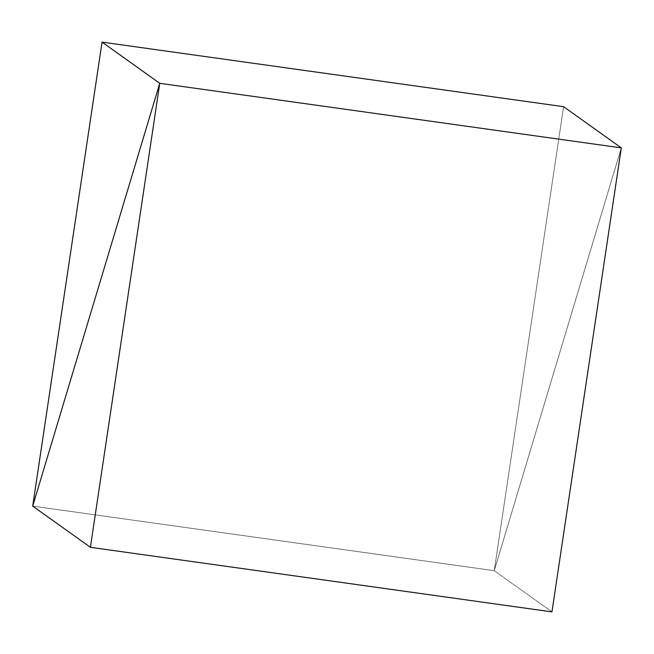 <?xml version="1.0" encoding="UTF-8"?>
<svg xmlns="http://www.w3.org/2000/svg" width="654" height="654" viewBox="0 0 654 654"><rect width="100%" height="100%" fill="white"/><g stroke="black" fill="none" stroke-linecap="round" stroke-linejoin="round"><path stroke-width="0.49" stroke-dasharray="3.27 2.45" d="M563.593 106.684L494.244 570.689L32.7 506.122L494.244 570.689L621.3 147.878L494.244 570.689L563.593 106.684M32.7 506.122L494.244 570.689L621.3 147.878L494.244 570.689L551.951 611.882L494.244 570.689L32.7 506.122"/><path stroke-width="0.98" d="M32.7 506.122L102.049 42.118L563.593 106.684L621.3 147.878L159.756 83.311L102.049 42.118L563.593 106.684L621.3 147.878L159.756 83.311L32.7 506.122L102.049 42.118L159.756 83.311L32.7 506.122L159.756 83.311L32.7 506.122L90.407 547.316L159.756 83.311L621.3 147.878L159.756 83.311L90.407 547.316L32.7 506.122M621.3 147.878L551.951 611.882L90.407 547.316L551.951 611.882L621.3 147.878"/></g></svg>
